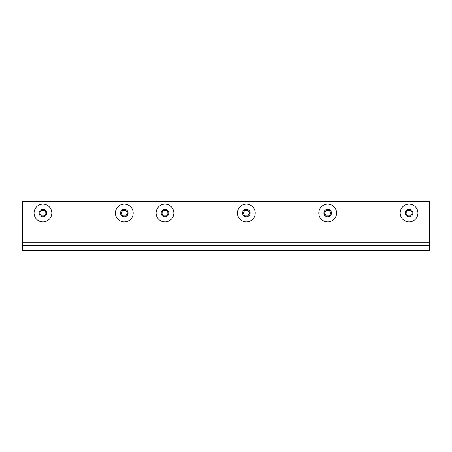 <?xml version="1.0" encoding="UTF-8"?>
<svg xmlns="http://www.w3.org/2000/svg" width="452" height="452" viewBox="0 0 452 452"><rect width="100%" height="100%" fill="white"/><g stroke="black" fill="none" stroke-linecap="round" stroke-linejoin="round"><path stroke-width="0.68" d="M429.4 235.916L429.4 242.272L22.6 242.272L22.6 201.592L429.4 201.592L429.4 235.916L22.6 235.916M22.6 245.323L22.6 250.408L429.4 250.408L429.4 245.323L22.6 245.323L22.6 201.592M429.4 242.272L429.4 245.323M166.568 215.779L163.392 215.779L161.805 213.033L163.392 210.287L166.568 210.287L168.155 213.033L166.568 215.779M156.093 213.033A8.887 8.887 0 0 1 169.427 205.338A8.887 8.887 0 0 1 169.427 220.729A8.887 8.887 0 0 1 156.093 213.033M161.195 213.033A3.785 3.785 0 0 1 166.873 209.756A3.785 3.785 0 0 1 166.873 216.31A3.785 3.785 0 0 1 161.195 213.033M247.928 215.779L244.752 215.779L243.165 213.033L244.752 210.287L247.928 210.287L249.515 213.033L247.928 215.779M237.453 213.033A8.887 8.887 0 0 1 250.787 205.338A8.887 8.887 0 0 1 250.787 220.729A8.887 8.887 0 0 1 237.453 213.033M242.554 213.033A3.785 3.785 0 0 1 248.233 209.756A3.785 3.785 0 0 1 248.233 216.31A3.785 3.785 0 0 1 242.554 213.033M329.288 215.779L326.112 215.779L324.525 213.033L326.112 210.287L329.288 210.287L330.875 213.033L329.288 215.779M318.813 213.033A8.887 8.887 0 0 1 332.147 205.338A8.887 8.887 0 0 1 332.147 220.729A8.887 8.887 0 0 1 318.813 213.033M323.914 213.033A3.785 3.785 0 0 1 329.593 209.756A3.785 3.785 0 0 1 329.593 216.31A3.785 3.785 0 0 1 323.914 213.033M410.648 215.779L407.472 215.779L405.885 213.033L407.472 210.287L410.648 210.287L412.235 213.033L410.648 215.779M400.173 213.033A8.887 8.887 0 0 1 413.507 205.338A8.887 8.887 0 0 1 413.507 220.729A8.887 8.887 0 0 1 400.173 213.033M405.274 213.033A3.785 3.785 0 0 1 410.953 209.756A3.785 3.785 0 0 1 410.953 216.31A3.785 3.785 0 0 1 405.274 213.033M125.888 215.779L122.712 215.779L121.125 213.033L122.712 210.287L125.888 210.287L127.475 213.033L125.888 215.779M115.413 213.033A8.887 8.887 0 0 1 128.747 205.338A8.887 8.887 0 0 1 128.747 220.729A8.887 8.887 0 0 1 115.413 213.033M120.514 213.033A3.785 3.785 0 0 1 126.193 209.756A3.785 3.785 0 0 1 126.193 216.31A3.785 3.785 0 0 1 120.514 213.033M44.528 215.779L41.352 215.779L39.765 213.033L41.352 210.287L44.528 210.287L46.115 213.033L44.528 215.779M34.053 213.033A8.887 8.887 0 0 1 47.387 205.338A8.887 8.887 0 0 1 47.387 220.729A8.887 8.887 0 0 1 34.053 213.033M39.154 213.033A3.785 3.785 0 0 1 44.833 209.756A3.785 3.785 0 0 1 44.833 216.31A3.785 3.785 0 0 1 39.154 213.033"/></g></svg>
